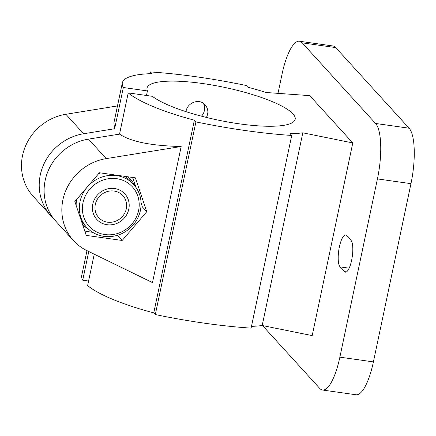 <?xml version="1.0" encoding="UTF-8"?>
<svg xmlns="http://www.w3.org/2000/svg" width="436" height="436" viewBox="0 0 436 436"><rect width="100%" height="100%" fill="white"/><g stroke="black" fill="none" stroke-linecap="round" stroke-linejoin="round"><path stroke-width="0.65" d="M203.35 103.321A11.358 10.595 -42.3 0 1 201.481 116.178M185.998 111.66C186.979 102.667 199.41 97.893 205.138 104.885C208.277 108.717 208.702 112.897 206.402 117.431M146.752 211.705L122.178 240.47L86.224 235.386L74.85 201.53L99.424 172.76L135.373 177.85L146.752 211.705L142.387 206.909L141.084 202.778M122.178 240.47L117.813 235.674L116.619 235.544M150.098 73.7L150.469 71.945A181.681 39.998 -168.1 0 1 246.269 85.505L247.812 87.2A100.934 22.22 -168.1 0 1 266.118 92.508L309.74 95.637L352.789 142.932L302.802 132.816A100.934 22.22 -168.1 0 1 290.174 133.743L291.722 135.443L251.114 328.128A181.681 39.998 -168.1 0 1 155.314 314.569L153.772 312.874A100.934 22.22 -168.1 0 1 87.614 285.58L94.231 254.183M73.477 240.585A50.467 47.083 -42.3 0 1 65.449 191.426A50.467 47.083 -42.3 0 1 106.226 158.611L181.169 146.507L152.491 282.583L86.846 250.586A50.467 47.083 -42.3 0 1 73.477 240.585L55.743 221.101A50.467 47.083 -42.3 0 1 47.72 171.942A50.467 47.083 -42.3 0 1 88.497 139.128L119.535 134.114L128.222 92.89L152.333 96.307A75.701 16.666 -168.1 0 0 233.543 122.957A75.701 16.666 -168.1 0 0 295.172 119.306A75.701 16.666 -168.1 0 0 224.529 87.385A75.701 16.666 -168.1 0 0 147.019 88.083A75.701 16.666 -168.1 0 0 147.439 90.928L123.328 87.516A100.934 22.22 -168.1 0 1 122.331 82.884A100.934 22.22 -168.1 0 1 152.017 73.64L150.469 71.945M146.485 95.479L147.439 90.928M83.603 133.754A50.467 47.083 137.7 0 0 42.826 166.568A50.467 47.083 137.7 0 0 50.854 215.727L33.12 196.244A50.467 47.083 -42.3 0 1 25.097 147.085A50.467 47.083 -42.3 0 1 65.874 114.27L83.603 133.754L114.641 128.74L123.328 87.516M50.854 215.727A50.467 47.083 137.7 0 0 53.41 218.316M88.573 281.029L82.726 280.201L88.77 251.523M346.669 235.576A16.405 4.671 -81.9 0 0 345.666 234.993A16.405 4.671 -81.9 0 0 339.039 248.705A16.405 4.671 -81.9 0 0 340.069 266.892L344.347 271.595A16.405 4.671 -81.9 0 0 345.35 272.178A16.405 4.671 -81.9 0 0 351.977 258.466A16.405 4.671 -81.9 0 0 350.947 240.28L346.669 235.576M302.802 132.816L262.2 325.501L312.181 335.616L352.789 142.932M262.543 325.572L319.73 388.411A45.42 12.938 -81.9 0 0 322.504 390.029A45.42 12.938 -81.9 0 0 339.873 357.149L377.434 178.913A45.42 12.938 -81.9 0 0 375.565 123.464L302.192 42.848A45.42 12.938 -81.9 0 0 299.418 41.229A45.42 12.938 -81.9 0 0 282.048 74.109L277.994 93.359M322.504 390.029L356.032 394.771A45.42 12.938 -81.9 0 0 373.401 361.891L410.963 183.66A45.42 12.938 -81.9 0 0 409.093 128.211L335.72 47.589A45.42 12.938 -81.9 0 0 332.951 45.971L299.418 41.229M262.2 325.501A100.934 22.22 -168.1 0 1 251.485 326.373M291.722 135.443A181.681 39.998 -168.1 0 1 195.922 121.884L194.374 120.189A100.934 22.22 -168.1 0 1 128.222 92.89M155.314 314.569L195.922 121.884M153.772 312.874L194.374 120.189M82.726 280.201A100.934 22.22 -168.1 0 1 81.723 275.568L86.977 250.645M114.641 128.74L113.889 122.947L122.331 82.884M65.874 114.27L117.469 105.937M181.169 146.507C151.325 145.82 130.778 141.689 119.535 134.114M107.518 222.191A16.317 15.222 137.7 0 0 125.851 200.729A16.317 15.222 137.7 0 0 99.032 196.93A16.317 15.222 137.7 0 0 107.518 222.191M128.8 209.166A18.961 17.691 -42.3 0 1 108.302 224.856A18.961 17.691 -42.3 0 1 92.437 206.713A18.961 17.691 -42.3 0 1 112.624 188.347A18.961 17.691 -42.3 0 1 128.8 209.166M75.025 202.048A32.804 30.607 -42.3 0 1 75.096 201.241M127.35 176.711A32.804 30.607 -42.3 0 1 135.618 186.891M88.83 229.472A32.804 30.607 -42.3 0 1 82.48 224.235M92.781 232.393L85.069 231.135M136.081 187.545L132.577 177.452M377.434 178.913L410.963 183.66M339.873 357.149L373.401 361.891M302.192 42.848L335.72 47.589M375.565 123.464L409.093 128.211M344.347 271.595L346.473 271.895M340.069 266.892L349.16 268.178M88.497 139.128L106.226 158.611M138.583 210.55A29.272 27.31 -42.3 0 1 91.811 228.846A29.272 27.31 -42.3 0 1 102.008 180.455A29.272 27.31 -42.3 0 1 138.583 210.55M86.677 227.347A31.795 29.664 -42.3 0 1 90.225 184.008A31.795 29.664 -42.3 0 1 133.705 184.542C140.054 191.884 142.3 200.5 140.441 210.397C137.934 220.91 131.776 228.633 121.971 233.565C113.578 237.364 105.261 237.685 97.021 234.53C93.015 232.895 89.565 230.502 86.677 227.347L83.494 223.853A31.795 29.664 -42.3 0 1 81.543 221.45M76.175 205.476A31.795 29.664 -42.3 0 1 76.583 199.497M98.738 173.566A31.795 29.664 -42.3 0 1 100.732 172.945M124.996 176.378A31.795 29.664 -42.3 0 1 130.522 181.049L133.705 184.542"/></g></svg>
